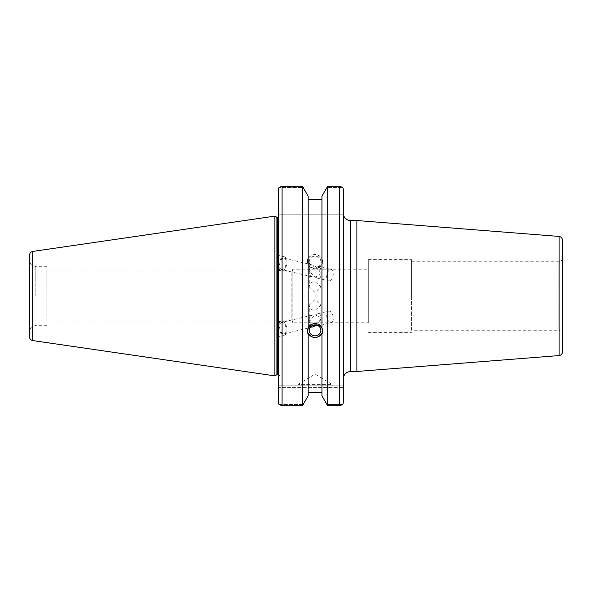 <?xml version="1.0" encoding="UTF-8"?>
<svg xmlns="http://www.w3.org/2000/svg" width="592" height="592" viewBox="0 0 592 592"><rect width="100%" height="100%" fill="white"/><g stroke="black" fill="none" stroke-linecap="round" stroke-linejoin="round"><path stroke-width="0.44" stroke-dasharray="2.96 2.22" d="M411.455 330.232L411.455 261.768L411.455 330.232L558.804 330.232L558.804 261.768L558.804 330.232A3.596 3.596 0 0 1 562.4 333.829L562.4 258.171L562.4 333.829M562.4 240.019L562.4 351.981M356.909 371.473L356.909 220.527M278.477 380.456L278.477 214.778L279.92 214.778L279.92 377.97L278.477 380.456L278.477 189.477L278.477 212.979L343.353 212.979L343.353 378.658L343.493 214.778M292.855 322.803L291.856 320.057L291.856 271.943L291.856 320.057L46.849 320.057L46.849 271.943L291.856 271.943L292.855 269.197L292.855 322.803L292.855 269.197L368.328 269.197L368.328 322.803L292.855 322.803M368.328 322.803L368.328 269.197M309.224 286.831L315.055 292.522L320.879 286.831L315.055 281.577C311.51 281.829 309.572 283.583 309.224 286.831L309.224 272.609C309.579 269.227 311.518 267.059 315.055 266.097C318.585 268.746 320.524 271.846 320.879 275.398C320.768 277.633 319.613 278.543 317.416 278.129L315.055 277.041L312.687 276.997C310.489 276.353 309.335 274.895 309.224 272.609M309.224 305.169L315.055 299.478L320.879 305.169L315.055 310.423C311.51 310.171 309.572 308.417 309.224 305.169L309.224 319.391C309.335 317.105 310.489 315.647 312.687 315.003L315.055 314.959C311.518 317.608 309.579 320.709 309.224 324.261L310.563 326.865M46.849 271.943L46.849 320.057M368.328 296L368.328 259.614L368.328 296M411.455 296L411.455 259.614L411.455 296M309.224 261.642A5.824 5.476 0 0 1 315.055 256.173A5.824 5.476 0 0 1 320.879 261.642A5.824 5.476 0 0 1 315.055 267.118A5.824 5.476 0 0 1 309.224 261.642L309.224 267.739C309.579 271.291 311.518 274.392 315.055 277.041C318.585 276.087 320.524 273.911 320.879 270.529C320.768 268.25 319.613 266.785 317.416 266.148L315.055 266.097L312.687 265.016C310.489 264.602 309.335 265.512 309.224 267.739M322.596 261.642A7.548 7.089 0 0 1 315.055 268.738A7.548 7.089 0 0 1 307.507 261.642A7.548 7.089 0 0 1 315.055 254.553A7.548 7.089 0 0 1 322.596 261.642L321.937 258.504C317.349 253.124 312.754 253.124 308.166 258.504L308.166 257.505L307.507 260.006L308.166 264.328C312.754 269.9 317.349 269.9 321.937 264.328L322.596 260.006M317.416 278.129L328.641 280.815A5.824 3.138 -76.5 0 1 326.947 274.422A5.824 3.138 -76.5 0 1 331.357 269.486A5.824 3.138 -76.5 0 1 333.052 275.879A5.824 3.138 -76.5 0 1 328.641 280.815M281.54 269.538A5.824 3.138 -76.5 0 1 279.838 263.137A5.824 3.138 -76.5 0 1 284.249 258.201A5.824 3.138 -76.5 0 1 285.951 264.602A5.824 3.138 -76.5 0 1 281.54 269.538L312.687 276.997M278.773 265.882A7.185 3.878 -76.5 0 1 284.567 256.876A7.185 3.878 -76.5 0 1 286.661 264.772A7.185 3.878 -76.5 0 1 281.222 270.862A7.185 3.878 -76.5 0 1 278.773 265.882M278.477 265.815L278.477 255.418L278.477 265.815M321.937 257.505L321.937 196.174L326.725 187.553L342.835 187.553L326.725 187.553L327.724 186.228L327.724 405.772L339.756 405.772L339.756 186.228L342.835 187.553M278.477 212.979L278.477 214.778L278.477 212.979L343.353 212.979L343.353 189.477L343.353 402.523L342.835 404.447L326.725 404.447L327.724 405.772M339.756 405.772L342.835 404.447L326.725 404.447L321.937 395.826L321.937 263.329M321.937 258.504L321.937 328.671M308.166 258.504L308.166 199.208L321.937 199.208M308.166 257.505L308.166 328.671M309.224 330.358L309.224 324.261M318.045 325.659C319.858 324.882 320.805 323.484 320.879 321.471C320.524 318.089 318.585 315.913 315.055 314.959L317.416 313.871C319.613 313.457 320.768 314.367 320.879 316.602C320.672 319.539 319.125 322.344 316.254 325.001M313.05 325.215C310.637 323.817 309.364 321.878 309.224 319.391M281.54 322.462A5.824 3.138 76.5 0 1 285.951 327.398A5.824 3.138 76.5 0 1 284.249 333.799A5.824 3.138 76.5 0 1 279.838 328.863A5.824 3.138 76.5 0 1 281.54 322.462L312.687 315.003M322.551 331.157A7.548 7.089 180 0 0 322.596 330.358L322.596 331.994M322.596 330.358A7.548 7.089 180 0 0 315.055 323.262A7.548 7.089 180 0 0 307.507 330.358A7.548 7.089 180 0 0 307.551 331.157M308.166 199.208L308.166 196.174L303.378 187.553L278.995 187.553L303.378 187.553L302.379 186.228L302.379 405.772L303.378 404.447L278.995 404.447L278.477 402.523L278.477 385.851L343.353 385.851L343.353 387.642L343.353 385.851L278.477 385.851L278.477 387.642L343.353 387.642L278.477 387.642L278.477 402.523M328.641 311.185A5.824 3.138 -103.5 0 0 326.947 317.578A5.824 3.138 -103.5 0 0 331.357 322.514A5.824 3.138 -103.5 0 0 333.052 316.121A5.824 3.138 -103.5 0 0 328.641 311.185L317.416 313.871M278.773 326.118A7.185 3.878 -103.5 0 0 284.567 335.124A7.185 3.878 -103.5 0 0 286.661 327.228A7.185 3.878 -103.5 0 0 281.222 321.138A7.185 3.878 -103.5 0 0 278.773 326.118M278.477 326.185L278.477 336.582L284.567 335.124M343.353 402.523L343.353 387.642M321.937 333.496L321.937 395.826L321.937 392.792L308.166 392.792L308.166 395.826L303.378 404.447L278.995 404.447L282.073 405.772L302.379 405.772M278.477 189.477L278.995 187.553L282.073 186.228L282.073 405.772M29.6 336.996L29.6 255.004M29.6 296L29.6 263.114L29.6 296M274.888 375.876L274.888 216.124M343.353 214.778L278.477 214.778L343.353 214.778M279.92 377.97L279.92 214.778L278.477 214.778M308.166 263.329L308.166 264.328M297.939 384.408L315.055 374.129L332.171 384.408L297.939 384.408L332.171 384.408L332.171 385.851L297.939 385.851L297.939 384.408M297.939 385.851L332.171 385.851M308.166 333.496L308.166 392.792M35.823 296L35.823 266.711L35.823 296M276.908 374.706L276.908 217.294M278.477 374.832A2.153 2.153 0 0 1 279.92 376.86L279.92 215.14L279.92 376.86M321.937 392.792L321.937 264.328M46.849 296L46.849 266.711L46.849 296M559.085 355.563L559.085 236.437M350.538 220.527L350.538 371.473M32.678 251.445L32.678 340.555M277.759 374.706L277.759 217.294L279.92 215.14M411.455 261.768L558.804 261.768C560.987 261.553 562.185 260.354 562.4 258.171M368.328 332.386L411.455 332.386M368.328 259.614L411.455 259.614M320.879 286.831L320.879 275.398M320.879 270.529L320.879 261.642M307.507 261.642L307.507 260.006M331.357 269.486L317.416 266.148M312.687 265.016L284.249 258.201M284.567 256.876L278.477 255.418M281.222 270.862L278.477 270.204M320.879 321.471L320.879 330.358M320.879 305.169L320.879 316.602M312.687 326.984L284.249 333.799M307.507 330.358L307.507 331.994M331.357 322.514L317.416 325.852M281.222 321.138L278.477 321.796M46.849 266.711L35.823 266.711L29.6 263.114M46.849 325.289L35.823 325.289L29.6 328.886"/><path stroke-width="0.89" d="M559.085 355.563A3.596 3.596 0 0 0 562.4 351.981L562.4 240.019C562.222 237.969 561.12 236.778 559.085 236.437L559.085 355.563L356.909 371.473L356.909 220.527L559.085 236.437M343.353 378.658C343.774 374.292 346.172 371.902 350.538 371.473L350.538 220.527A7.185 7.185 0 0 1 343.493 214.778L343.353 189.477L342.835 187.553L339.756 186.228L327.724 186.228L339.756 186.228L339.756 405.772L342.835 404.447L343.353 402.523L343.353 189.477L342.835 187.553M310.563 326.865L312.687 326.984L315.055 325.903L318.045 325.659M309.224 330.358A5.824 5.476 0 0 1 315.055 324.882A5.824 5.476 0 0 1 320.879 330.358A5.824 5.476 0 0 1 315.055 335.827A5.824 5.476 0 0 1 309.224 330.358M316.254 325.001L315.055 325.903L313.05 325.215M339.756 405.772L327.724 405.772L327.724 186.228L321.937 196.174L321.937 328.671L322.596 331.994L321.937 334.495L321.937 333.496C317.349 338.876 312.754 338.876 308.166 333.496L308.166 334.495L307.507 331.994L308.166 328.671L308.166 196.174L302.379 186.228L302.379 405.772L282.073 405.772L282.073 186.228L278.995 187.553L278.477 189.477L278.477 402.523L278.477 214.778M308.166 327.672C312.754 322.1 317.349 322.1 321.937 327.672M307.551 331.157A7.548 7.089 180 0 0 315.055 337.447A7.548 7.089 180 0 0 322.551 331.157M308.166 334.495L308.166 395.826L302.379 405.772M321.937 199.208L308.166 199.208M278.477 336.582L278.477 326.185M343.353 387.642L343.353 402.523M278.477 212.979L278.477 189.477M302.379 186.228L282.073 186.228L302.379 186.228M278.477 402.523L278.995 404.447L282.073 405.772M32.678 340.555A3.596 3.596 0 0 1 29.6 336.996L29.6 255.004C29.748 253.058 30.769 251.874 32.678 251.445L274.888 216.124L274.888 375.876L32.678 340.555L32.678 251.445M321.937 334.495L321.937 395.826L327.724 405.772M308.166 392.792L321.937 392.792M274.888 216.124L276.908 217.294L276.908 374.706L274.888 375.876M276.908 217.294L277.759 217.294L277.759 374.706A2.153 2.153 0 0 1 278.477 374.832M350.538 371.473L356.909 371.473M350.538 220.527L356.909 220.527M276.908 374.706L277.759 374.706M277.759 217.294L278.477 217.168"/></g></svg>
